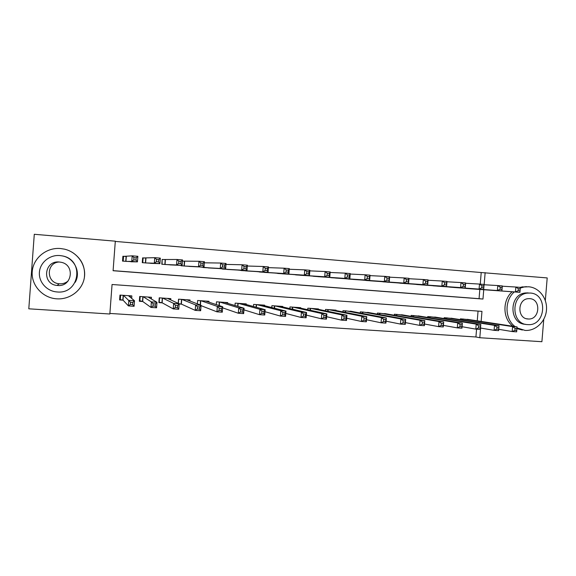 <?xml version="1.0" encoding="UTF-8"?>
<svg xmlns="http://www.w3.org/2000/svg" width="576" height="576" viewBox="0 0 576 576"><rect width="100%" height="100%" fill="white"/><g stroke="black" fill="none" stroke-linecap="round" stroke-linejoin="round"><path stroke-width="0.86" d="M543.758 319.334L541.901 341.712L479.808 337.73L480.6 328.046M109.886 313.438L475.927 336.974L479.808 337.73M481.147 321.422L481.968 311.364L112.061 284.501L109.843 314.006L28.8 308.808L34.286 234.288L115.315 241.178L113.09 270.727L482.976 299.052L483.739 289.735M126.367 256.536L122.897 256.255L122.53 261.108L134.417 261.821M146.066 258.127L142.639 257.854L142.272 262.678L154.022 263.455M165.55 259.704L162.158 259.43L161.791 264.233L173.405 265.039M184.81 261.266L182.434 261.072M179.15 304.006L181.534 304.171M170.748 299.909L170.842 298.634L159.235 297.828L158.875 302.623L162.266 302.854M151.33 298.966L151.452 297.281L139.716 296.46L139.349 301.284L142.783 301.522M475.927 336.974L476.568 329.17M477.252 320.832L478.051 311.076M470.088 319.738L460.433 318.83L460.368 319.63M453.931 318.622L444.175 317.7L444.11 318.542M437.609 317.498L427.752 316.555L427.68 317.448M421.114 316.361L411.163 315.396L411.084 316.346M404.453 315.216L394.394 314.222L394.308 315.238M387.612 314.064L377.446 313.042L377.359 314.129M370.591 312.898L360.324 311.846L360.23 313.02M353.39 311.724L343.015 310.644L342.914 311.911M336.01 310.543L336.038 310.154L325.526 309.42L325.418 310.802M318.442 309.348L318.478 308.93L307.843 308.189L307.728 309.701M300.679 308.153L300.715 307.692L289.973 306.943L289.843 308.606M282.73 306.95L282.766 306.439L271.908 305.683L271.757 307.541M264.578 305.741L264.622 305.172L253.642 304.409L253.476 306.504M246.233 304.538L246.276 303.898L235.174 303.12L234.986 305.525M227.678 303.336L227.736 302.602L216.504 301.817L216.288 304.625M208.915 302.148L208.98 301.291L197.626 300.499L197.374 303.862M189.943 300.996L190.022 299.974L178.538 299.174L178.222 303.358M131.659 298.382L131.846 295.913L119.974 295.085L119.606 299.938L123.077 300.175M480.254 284.134L481.205 272.534L115.294 241.423M113.098 270.641L479.066 298.678L479.822 289.454M472.601 288.936L462.938 288.108M456.451 287.647L446.688 286.812M440.136 286.351L430.265 285.502M423.648 285.034L413.676 284.177M406.987 283.709L396.914 282.838M390.154 282.37L379.973 281.484M373.14 281.009L362.851 280.116M355.946 279.641L345.55 278.734M338.573 278.258L328.061 277.33M321.005 276.854L310.385 275.911M303.25 275.443L292.514 274.471M285.307 274.01L274.457 273.017M267.163 272.563L256.198 271.548M248.825 271.094L237.737 270.05M230.285 269.611L219.074 268.524M211.536 268.106L200.203 266.976M192.578 266.587L181.094 265.766L181.123 265.378M481.205 272.534L547.2 277.927L545.321 300.514M484.15 284.753L485.143 272.642M479.066 298.678L482.976 299.052M469.786 288.727L519.926 292.334L515.441 291.974L515.851 287.028L502.294 286.207M518.328 288.698L515.851 287.028L520.33 287.388L519.926 292.334L520.128 288.842L518.328 288.698L518.17 290.686L519.962 290.83M518.17 290.686L515.441 291.974L465.761 288.41M520.128 288.842L520.33 287.388M516.852 328.493L515.052 328.37L514.894 330.358L516.686 330.48L517.068 326.909L516.658 331.848L512.172 331.546L512.582 326.606L517.068 326.909L467.287 319.313M498.744 329.328L512.172 331.546L514.894 330.358M463.255 319.025L512.582 326.606L515.052 328.37M516.658 331.848L516.686 330.48M516.989 327.881L525.053 330.415C535.608 331.2 545.58 321.66 546.473 310.068C547.51 298.483 539.23 287.561 528.667 286.776L524.11 286.985L520.272 288.086M527.566 324.598L527.882 324.619C545.918 326.189 548.302 293.731 530.179 293.033L527.371 293.112C510.624 294.574 510.833 324.31 527.566 324.598M529.718 298.649L528.192 298.67C517.234 299.282 517.09 318.758 528.034 318.989L528.523 319.01C540.014 319.658 541.231 299.045 529.718 298.649M525.564 324.31C508.896 324.022 508.68 294.422 525.362 292.968L528.163 292.889M526.493 286.646L519.847 287.352M512.143 291.773C502.178 300.391 502.661 318.852 513.007 326.29M516.924 328.615L522.396 330.034M514.26 291.924C504.252 300.586 504.734 319.14 515.124 326.614M68.148 280.944C65.722 283.025 62.878 283.975 59.609 283.802L59.213 283.766C46.159 282.982 45.958 262.85 59.011 262.001M56.736 298.829L56.952 298.843C70.2 299.693 82.584 289.951 84.391 277.43C86.35 264.931 77.364 252.094 64.433 249.142L60.466 248.522C46.469 247.262 33.12 258.134 32.22 271.721C31.118 285.293 42.718 298.008 56.736 298.829M84.391 277.409C85.514 266.861 81.526 258.53 72.418 252.41M62.482 255.938C74.419 258.134 81.18 272.311 75.175 282.334M57.103 291.953C79.754 294.437 84.722 259.639 62.258 255.895L59.803 255.542C49.716 254.657 40.126 262.447 39.406 272.203C38.542 281.945 46.742 291.175 56.83 291.931L57.103 291.953M59.321 262.022C43.906 260.222 41.674 284.422 57.154 285.444L57.586 285.487C72.353 287.129 75.362 264.319 60.653 262.195L59.321 262.022M453.607 287.446L501.905 290.894L497.369 290.534L497.779 285.559L484.063 284.746M500.234 287.237L497.779 285.559L502.315 285.926L501.905 290.894L502.049 287.381L500.234 287.237L500.069 289.231L501.89 289.382M500.069 289.231L497.369 290.534L449.539 287.122M502.049 287.381L502.315 285.926M437.263 286.142L483.674 289.447L479.088 289.08L479.498 284.069L465.617 283.262M481.918 285.761L479.498 284.069L484.085 284.443L483.674 289.447L483.761 285.905L481.918 285.761L481.752 287.762L483.595 287.914M481.752 287.762L479.088 289.08L433.145 285.818M483.761 285.905L484.085 284.443M420.746 284.832L465.235 287.978L460.591 287.604L461.002 282.564L446.954 281.765M463.392 284.263L461.002 282.564L465.646 282.946L465.235 287.978L465.25 284.407L463.392 284.263L463.226 286.279L465.084 286.43M463.226 286.279L460.591 287.604L416.585 284.501M465.25 284.407L465.646 282.946M404.05 283.5L446.573 286.488L441.871 286.114L442.282 281.045L428.069 280.253M444.636 282.744L442.282 281.045L446.983 281.426L446.573 286.488L446.522 282.895L444.636 282.744L444.47 284.774L446.357 284.926M444.47 284.774L441.871 286.114L399.852 283.169M446.522 282.895L446.983 281.426M498.766 327.269L496.951 327.146L496.786 329.141L498.607 329.263L499.046 325.678L498.636 330.646L494.1 330.336L494.503 325.368L499.046 325.678L451.109 318.182M480.514 328.032L494.1 330.336L496.786 329.141M447.034 317.894L494.503 325.368L496.951 327.146M498.636 330.646L498.607 329.263M480.47 326.023L478.627 325.901L478.469 327.91L480.305 328.032L480.809 324.432L480.398 329.422L475.812 329.119L476.215 324.115L480.809 324.432L434.758 317.038M462.074 326.722L475.812 329.119L478.469 327.91M430.639 316.757L476.215 324.115L478.627 325.901M480.398 329.422L480.305 328.032M461.959 324.77L460.094 324.641L459.929 326.657L461.794 326.786L462.362 323.165L461.952 328.19L457.308 327.881L457.711 322.848L462.362 323.165L418.234 315.886M443.412 325.382L457.308 327.881L459.929 326.657M414.079 315.598L457.711 322.848L460.094 324.641M461.952 328.19L461.794 326.786M443.225 323.496L441.338 323.366L441.173 325.397L443.059 325.526L443.693 321.89L443.282 326.945L438.581 326.628L438.991 321.566L443.693 321.89L401.537 314.726M424.526 324.014L438.581 326.628L441.173 325.397M397.339 314.431L438.991 321.566L441.338 323.366M443.282 326.945L443.059 325.526M387.187 282.161L427.687 284.983L422.928 284.609L423.338 279.504L408.953 278.726M425.664 281.21L423.338 279.504L428.098 279.893L427.687 284.983L427.572 281.369L425.664 281.21L425.498 283.255L427.406 283.406M425.498 283.255L422.928 284.609L382.939 281.822M427.572 281.369L428.098 279.893M424.267 322.207L422.359 322.078L422.194 324.122L424.102 324.252L424.8 320.602L424.39 325.685L419.63 325.368L420.041 320.27L424.8 320.602L384.667 313.546M405.418 322.625L419.63 325.368L422.194 324.122M380.426 313.25L420.041 320.27L422.359 322.078M424.39 325.685L424.102 324.252M370.145 280.807L408.571 283.464L403.754 283.075L404.172 277.949L389.606 277.178M406.454 279.662L404.172 277.949L408.982 278.338L408.571 283.464L408.391 279.814L406.454 279.662L406.289 281.714L408.226 281.873M406.289 281.714L403.754 283.075L365.854 280.462M408.391 279.814L408.982 278.338M405.079 320.904L403.15 320.774L402.984 322.834L404.914 322.963L405.684 319.291L405.274 324.403L400.457 324.086L400.867 318.96L405.684 319.291L367.625 312.358M386.078 321.199L400.457 324.086L402.984 322.834M363.334 312.062L400.867 318.96L403.15 320.774M405.274 324.403L404.914 322.963M352.915 279.432L389.225 281.923L384.358 281.534L384.768 276.372L370.022 275.623M387.022 278.093L384.768 276.372L389.642 276.768L389.225 281.923L388.973 278.244L387.022 278.093L386.856 280.159L388.807 280.318M386.856 280.159L384.358 281.534L348.581 279.094M388.973 278.244L389.642 276.768M385.661 319.586L383.702 319.457L383.537 321.523L385.495 321.653L386.338 317.966L385.92 323.114L381.046 322.79L381.463 317.635L386.338 317.966L350.395 311.155M366.502 319.745L381.046 322.79L383.537 321.523M346.061 310.853L381.463 317.635L383.702 319.457M385.92 323.114L385.495 321.653M335.506 278.05L369.648 280.361L364.716 279.972L365.126 274.774L350.208 274.046M367.344 276.502L365.126 274.774L370.058 275.177L369.648 280.361L369.324 276.66L367.344 276.502L367.178 278.582L369.158 278.741M367.178 278.582L364.716 279.972L331.128 277.704M369.324 276.66L370.058 275.177M366.005 318.254L364.025 318.118L363.859 320.198L365.839 320.335L366.754 316.627L366.336 321.804L361.404 321.473L361.822 316.289L366.754 316.627L332.978 309.946M346.694 318.247L361.404 321.473L363.859 320.198M328.601 309.636L361.822 316.289L364.025 318.118M366.336 321.804L365.839 320.335M317.909 276.653L349.826 278.784L344.837 278.388L345.247 273.161L330.142 272.462M347.429 274.889L345.247 273.161L350.244 273.564L349.826 278.784L349.265 277.15L349.43 275.054L347.429 274.889L347.263 276.984L349.265 277.15M347.263 276.984L344.837 278.388L313.481 276.3M349.43 275.054L350.244 273.564M346.104 316.901L344.102 316.771L343.937 318.859L345.938 318.996L346.104 316.901L346.932 315.274L346.514 320.479L341.518 320.148L341.935 314.928L346.932 315.274L315.382 308.714M326.642 316.706L341.518 320.148L343.937 318.859M310.954 308.405L341.935 314.928L344.102 316.771M346.514 320.479L345.938 318.996M300.125 275.234L329.767 277.186L324.713 276.782L325.123 271.526L309.823 270.864M327.262 273.262L325.123 271.526L330.178 271.937L329.767 277.186L329.126 275.53L329.292 273.427L327.262 273.262L327.096 275.371L329.126 275.53M327.096 275.371L324.713 276.782L295.646 274.882M329.292 273.427L330.178 271.937M325.958 315.533L323.935 315.396L323.77 317.506L325.793 317.642L325.958 315.533L326.858 313.898L326.448 319.14L321.394 318.802L321.804 313.553L326.858 313.898L297.59 307.476M306.338 315.108L321.394 318.802L323.77 317.506M293.112 307.159L321.804 313.553L323.935 315.396M326.448 319.14L325.793 317.642M282.139 273.809L309.456 275.566L304.337 275.155L304.754 269.87L289.253 269.251M306.85 271.613L304.754 269.87L309.874 270.288L309.456 275.566L308.736 273.895L308.902 271.778L306.85 271.613L306.684 273.737L308.736 273.895M306.684 273.737L304.337 275.155L277.618 273.449M308.902 271.778L309.874 270.288M305.568 314.15L303.516 314.014L303.35 316.13L305.402 316.267L305.568 314.15L306.547 312.509L306.13 317.779L301.01 317.441L301.428 312.156L306.547 312.509L279.605 306.223M285.797 313.445L301.01 317.441L303.35 316.13M275.083 305.906L301.428 312.156L303.516 314.014M306.13 317.779L305.402 316.267M263.966 272.362L288.893 273.931L283.709 273.514L284.126 268.193L268.43 267.638M286.178 269.942L284.126 268.193L289.303 268.61L288.893 273.931L288.094 272.246L288.259 270.108L286.178 269.942L286.013 272.074L288.094 272.246M286.013 272.074L283.709 273.514L259.387 271.994M288.259 270.108L289.303 268.61M284.918 312.754L282.838 312.61L282.672 314.741L284.753 314.878L284.918 312.754L285.977 311.105L285.559 316.411L280.382 316.066L280.793 310.745L285.977 311.105L261.425 304.949M264.996 311.702L280.382 316.066L282.672 314.741M256.853 304.632L280.793 310.745L282.838 312.61M285.559 316.411L284.753 314.878M264.01 311.328L261.907 311.191L261.742 313.33L263.844 313.474L264.01 311.328L265.154 309.679L264.737 315.014L259.488 314.669L259.906 309.319L265.154 309.679L243.05 303.667M243.936 309.852L259.488 314.669L261.742 313.33M238.421 303.35L259.906 309.319L261.907 311.191M264.737 315.014L263.844 313.474M242.842 309.895L240.71 309.751L240.538 311.904L242.669 312.048L242.842 309.895L244.066 308.232L243.648 313.61L238.334 313.25L238.745 307.872L244.066 308.232L224.467 302.371M222.624 307.858L238.334 313.25L240.538 311.904M219.787 302.047L238.745 307.872L240.71 309.751M243.648 313.61L242.669 312.048M245.592 270.9L268.07 272.268L262.822 271.85L263.239 266.494L247.334 266.018M265.255 268.25L263.239 266.494L268.488 266.918L268.07 272.268L267.192 270.569L267.358 268.423L265.255 268.25L265.082 270.403L267.192 270.569M265.082 270.403L262.822 271.85L240.962 270.533M267.358 268.423L268.488 266.918M227.009 269.424L246.982 270.59L241.668 270.166L242.086 264.773L225.972 264.406M244.058 266.537L242.086 264.773L247.399 265.205L246.982 270.59L246.024 268.87L246.19 266.71L244.058 266.537L243.886 268.704L246.024 268.87M243.886 268.704L241.668 270.166L222.336 269.05M246.19 266.71L247.399 265.205M208.224 267.926L225.626 268.891L220.248 268.459L220.666 263.038L204.336 262.814M222.588 264.802L220.666 263.038L226.044 263.47L225.626 268.891L224.582 267.156L224.748 264.982L222.588 264.802L222.422 266.983L224.582 267.156M222.422 266.983L220.248 268.459L203.494 267.552M224.748 264.982L226.044 263.47M221.4 308.441L219.24 308.29L219.067 310.464L221.227 310.608L221.4 308.441L222.703 306.77L222.286 312.185L216.907 311.825L217.325 306.403L222.703 306.77L205.675 301.061M201.046 305.654L216.907 311.825L219.067 310.464M200.945 300.737L217.325 306.403L219.24 308.29M222.286 312.185L221.227 310.608M181.217 265.781L181.246 265.385M189.23 266.414L204.005 267.163L198.554 266.731L198.972 261.274L182.426 261.13M200.851 263.045L198.972 261.274L204.422 261.713L204.005 267.163L202.867 265.414L203.04 263.225L200.851 263.045L200.686 265.241L202.867 265.414M200.686 265.241L198.554 266.731L184.45 266.033M203.04 263.225L204.422 261.713M178.668 299.182L178.344 303.415M188.15 299.844L188.114 300.29M199.678 306.965L197.496 306.814L197.323 309.002L199.512 309.146L199.678 306.965L201.074 305.294L200.657 310.738L195.206 310.37L195.624 304.92L201.074 305.294L186.682 299.736M179.042 303.739L181.368 304.092L195.206 310.37L197.323 309.002M181.894 299.405L195.624 304.92L197.496 306.814M200.657 310.738L199.512 309.146M162.094 264.254L162.144 259.531M170.021 264.888L182.102 265.421L176.58 264.982L176.998 259.488L162.454 259.524M178.826 261.266L176.998 259.488L182.52 259.934L182.102 265.421L180.878 263.65L181.044 261.446L178.826 261.266L178.661 263.47L180.878 263.65M178.661 263.47L176.58 264.982L165.182 264.506M181.044 261.446L182.52 259.934M158.911 302.155L162.137 302.782L173.232 308.902L173.65 303.415L179.172 303.797L167.465 298.397M159.538 297.842L159.199 302.321M169.128 298.512L169.078 299.146M177.682 305.467L179.172 303.797L178.747 309.276L173.232 308.902L175.298 307.519L177.516 307.67L177.682 305.467L175.464 305.316L175.298 307.519M162.634 298.058L173.65 303.415L175.464 305.316M178.747 309.276L177.516 307.67M142.754 262.721L143.114 257.962L142.625 257.99M150.595 263.34L159.912 263.657L154.318 263.21L154.742 257.674L143.114 257.962M156.521 259.466L154.742 257.674L160.33 258.134L159.912 263.657L158.594 261.864L158.767 259.646L156.521 259.466L156.355 261.684L158.594 261.864M156.355 261.684L154.318 263.21L145.699 262.951M158.767 259.646L160.33 258.134M139.399 300.65L142.682 301.45L150.97 307.418L151.387 301.896L156.974 302.278L148.039 297.043M140.198 296.496L139.86 300.996M149.897 297.173L149.825 298.087M155.398 303.955L156.974 302.278L156.557 307.793L150.97 307.418L152.986 306.022L155.232 306.173L155.398 303.955L153.158 303.804L152.986 306.022M142.855 299.239L142.805 298.742M143.15 296.705L151.387 301.896L153.158 303.804M156.557 307.793L155.232 306.173M123.192 261.166L123.559 256.378L122.875 256.464M130.946 261.778L137.434 261.864L131.767 261.41L132.192 255.845L123.559 256.378M133.92 257.638L132.192 255.845L137.858 256.306L137.434 261.864L136.022 260.057L136.195 257.825L133.92 257.638L133.754 259.877L136.022 260.057M133.754 259.877L131.767 261.41L126 261.389M136.195 257.825L137.858 256.306M119.678 298.951L120.298 299.657L123.012 300.103L128.412 305.914L128.83 300.355L134.496 300.737L128.39 295.675M120.636 295.135L120.298 299.657M130.442 295.819L130.334 297.288M132.826 302.422L134.496 300.737L134.078 306.288L128.412 305.914L130.385 304.502L132.66 304.654L132.826 302.422L130.55 302.27L130.385 304.502M123.444 295.33L130.55 302.27M134.078 306.288L132.66 304.654M462.182 319.91L462.262 318.96M462.578 319.975L462.658 318.989M445.99 318.845L446.069 317.83M446.371 318.902L446.458 317.858M429.624 317.765L429.71 316.692M429.998 317.83L430.085 316.714M413.086 316.685L413.179 315.533M413.453 316.75L413.546 315.562M396.374 315.605L396.475 314.374M396.727 315.67L396.835 314.395M379.49 314.518L379.598 313.193M379.836 314.582L379.944 313.214M362.426 313.438L362.542 312.005M362.758 313.502L362.88 312.026M345.182 312.358L345.305 310.802M345.499 312.422L345.629 310.824L345.499 312.422M327.744 311.285L327.881 309.586M328.054 311.35L328.198 309.607M310.126 310.226L310.27 308.362M310.421 310.291L310.572 308.383M292.313 309.182L292.471 307.116M292.601 309.254L292.766 307.138M274.298 308.174L274.478 305.863M274.579 308.246L274.759 305.885M256.09 307.217L256.291 304.596M256.349 307.289L256.558 304.61M237.672 306.324L237.902 303.314M237.924 306.396L238.162 303.329M219.046 305.546L219.312 302.018M219.283 305.626L219.557 302.033M203.328 267.134L203.292 267.538M203.098 267.12L203.069 267.516M200.189 304.956L200.52 300.701M200.419 305.042L200.75 300.722M184.644 261.266L184.277 266.018M184.428 261.252L184.061 266.004M181.152 304.049L181.512 299.376M181.368 304.092L181.728 299.39M165.413 259.711L165.046 264.492M165.211 259.697L164.844 264.478M161.935 302.738L162.295 298.037M162.137 302.782L162.497 298.051M145.966 258.134L145.598 262.944M145.778 258.127L145.411 262.93M142.495 301.406L142.855 296.683M142.682 301.45L143.042 296.698M126.295 256.543L125.928 261.382M126.122 256.536L125.755 261.367M122.839 300.067L123.199 295.315M123.012 300.103L123.372 295.322M526.586 318.758L528.523 319.01M525.362 292.968L527.371 293.112M524.11 286.985L521.95 286.855M59.213 283.766L57.154 285.444M328.046 311.35L328.183 309.607M310.399 310.284L310.55 308.376M292.565 309.247L292.73 307.138M274.529 308.232L274.716 305.878M256.298 307.274L256.507 304.61M237.859 306.382L238.097 303.322M219.211 305.604L219.485 302.026M203.249 267.127L203.22 267.53M200.34 305.014L200.671 300.715M184.558 261.259L184.198 266.018M181.289 304.07L181.649 299.39M165.326 259.704L164.966 264.485M162.05 302.76L162.41 298.044M145.879 258.134L145.512 262.937M142.596 301.428L142.956 296.69M126.209 256.536L125.842 261.374M122.926 300.082L123.286 295.315"/></g></svg>
